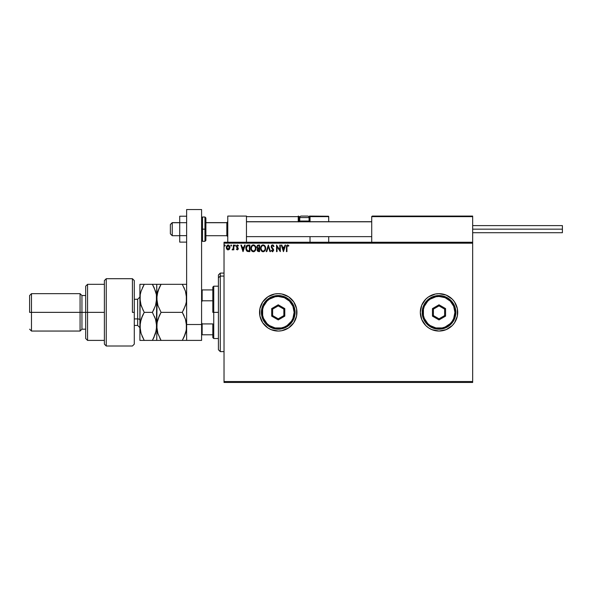 <?xml version="1.0" encoding="UTF-8"?>
<svg xmlns="http://www.w3.org/2000/svg" width="592" height="592" viewBox="0 0 592 592"><rect width="100%" height="100%" fill="white"/><g stroke="black" fill="none" stroke-linecap="round" stroke-linejoin="round"><path stroke-width="0.89" d="M446.168 329.633L452.236 325.578L454.56 322.744L457.35 316.002L457.35 308.713L454.56 301.972L452.236 299.138L446.168 295.09L439.012 293.662L435.364 294.024L428.63 296.814L425.796 299.138L421.741 305.206L420.32 312.361L421.741 319.51L425.796 325.578L428.63 327.901A18.692 18.692 0 0 0 439.005 331.054L446.168 329.633A18.692 18.692 0 0 0 457.712 312.369A18.692 18.692 0 0 1 439.012 331.054A18.692 18.692 0 0 1 420.32 312.361A18.692 18.692 0 0 0 428.623 327.894M428.63 327.901L431.864 329.633L439.012 331.054A18.692 18.692 0 0 0 446.161 329.633M281.888 330.691L288.63 327.901L293.787 322.744L296.577 316.002L296.577 308.713L293.787 301.972L288.63 296.814L281.888 294.024L278.24 293.662L274.592 294.024L267.85 296.814L262.693 301.972L259.903 308.713L259.903 316.002L262.693 322.744L267.85 327.901L271.084 329.633A18.692 18.692 0 0 0 278.233 331.054L281.888 330.691A18.692 18.692 0 0 0 296.932 312.361A18.692 18.692 0 0 1 278.24 331.054A18.692 18.692 0 0 1 259.548 312.361A18.692 18.692 0 0 0 271.077 329.626M271.084 329.633L278.24 331.054A18.692 18.692 0 0 0 281.873 330.699M224.028 382.462L472.668 382.462L224.028 382.462L224.028 243.186L472.668 243.186L472.668 381.529L224.028 381.529L224.028 382.462M472.668 242.254L224.028 242.254L224.028 381.529L472.668 381.529L472.668 382.462L472.668 243.186L224.028 243.186L224.028 242.254L472.668 242.254L472.668 243.186L472.668 216.08L472.668 242.254M229.489 249.128L229.955 247.012L228.949 245.199L227.321 245.199L226.396 246.59L226.558 248.744L227.728 249.868L229.237 249.447L229.985 247.434L228.135 244.97L226.292 247.434L226.78 249.136L228.135 249.92L229.489 249.128L229.985 247.434M233.337 245.058L233.84 245.058L233.337 245.058L233.218 248.47L232.079 249.757L232.76 249.846L233.337 249.136L233.337 249.839L233.84 249.839L233.84 245.058L233.84 249.839L233.84 245.058L233.337 245.058L233.255 248.307L232.079 249.757L233.337 249.136L233.337 249.839L233.84 249.839L233.337 249.839M238.102 245.969L237.473 245.562L238.169 246.065L238.45 245.621L237.422 244.97L238.45 245.621L238.169 246.065L237.473 245.562L236.859 246.331L238.287 248.67L237.325 249.92L238.162 249.313L238.199 248.107L236.867 246.191L237.34 245.576L238.169 246.065L238.45 245.621L237.422 244.97L236.615 245.436L236.363 246.546L237.755 248.914L236.356 249.239L237.325 249.92L236.356 249.239L237.325 249.92L236.356 249.239L236.652 248.832L236.356 249.239M248.344 245.058L247.219 245.258L246.25 246.287L245.976 249.506L247.182 251.297L249.861 251.6L249.861 245.058L248.344 245.058C246.598 245.295 245.761 246.361 245.835 248.248L247.315 251.363L249.861 251.6L249.861 245.058L249.861 251.6L248.869 251.6M258.282 245.058L259.592 245.058L257.483 245.288L256.743 247.042L257.772 248.588L257.165 249.78L257.527 251.163L259.592 251.6L259.592 245.058L259.592 251.6L259.592 245.058L258.282 245.058L256.743 246.916L257.772 248.588L257.157 249.979L258.667 251.6L259.592 251.6L258.667 251.6M266.77 251.6L266.222 251.6L268.317 245.058L266.222 251.6L266.77 251.6L268.361 246.635L269.952 251.6L270.5 251.6L268.398 245.058L270.5 251.6L268.398 245.058L266.222 251.6L266.77 251.6L268.361 246.635L269.952 251.6L270.5 251.6L269.952 251.6M279.809 245.058L279.809 249.928L276.538 245.058L276.538 251.6L277.041 251.6L277.041 246.723L280.312 251.6L280.312 245.058L279.809 245.058L280.312 245.058L279.809 245.058L279.809 249.928L276.538 245.058L276.538 251.6L277.041 251.6L277.041 246.723L280.312 251.6L280.312 245.058L280.208 251.6M286.942 247.249L287.305 245.68L288.615 246.146L288.866 245.643L287.631 244.888L286.565 245.732L286.439 251.6L286.942 251.6L286.942 247.249L287.638 245.562L288.615 246.146L288.866 245.643L287.631 244.888L286.439 247.182L286.439 251.6L286.942 251.6L286.942 247.249M285.048 245.058L285.596 245.058L283.501 251.6L285.596 245.058L285.048 245.058L284.375 247.153L282.539 247.153L281.866 245.058L281.318 245.058L283.42 251.6L285.596 245.058L285.048 245.058L284.375 247.153L282.539 247.153L281.866 245.058L281.318 245.058L283.42 251.6L281.318 245.058L281.866 245.058M272.549 244.888L271.521 245.488L271.188 246.968L273.149 250.564L272.527 251.097L271.647 250.261L271.254 250.66L272.779 251.733L273.674 249.979L271.839 247.308L271.728 246.272L272.586 245.562L273.615 246.649L274.022 246.316L272.549 244.888L271.173 246.657L273.186 250.268L272.527 251.097L271.647 250.261L271.254 250.66L272.52 251.77L273.689 250.238L271.676 246.672L272.586 245.562L273.615 246.649L274.022 246.316L272.549 244.888L271.965 245.051M265.63 248.3L264.668 245.599L262.53 244.977L260.924 246.605L260.739 249.506L262.019 251.445L263.44 251.748L265.046 250.557L265.63 248.3C265.66 246.435 264.816 245.303 263.107 244.888C261.405 245.317 260.569 246.464 260.598 248.329C260.569 250.216 261.42 251.363 263.151 251.77C264.839 251.319 265.667 250.164 265.63 248.3L265.601 248.884M255.899 248.3L254.937 245.599L252.799 244.977L251.193 246.605L251.008 249.506L252.288 251.445L253.709 251.748L255.315 250.557L255.899 248.3C255.929 246.435 255.085 245.303 253.376 244.888C251.674 245.317 250.838 246.464 250.867 248.329C250.838 250.216 251.689 251.363 253.42 251.77C255.108 251.319 255.936 250.164 255.899 248.3L254.553 245.258M244.614 245.058L245.162 245.058L243.068 251.6L245.162 245.058L244.614 245.058L243.941 247.153L242.106 247.153L241.432 245.058L240.885 245.058L242.986 251.6L245.162 245.058L244.614 245.058L243.941 247.153L242.106 247.153L241.432 245.058L240.885 245.058L242.986 251.6L240.885 245.058L241.432 245.058M234.92 244.984L235.431 245.517L234.95 244.977L234.617 245.71L235.327 245.88L235.431 245.517L235.017 246.065L235.431 245.517L235.017 246.065L234.595 245.517L235.017 246.065L234.595 245.517L235.017 244.97L234.595 245.517L235.017 244.97L235.431 245.517L235.017 246.065L234.595 245.517L235.017 244.97L235.431 245.517L235.017 246.065L234.595 245.517L235.017 244.97L235.431 245.517L235.017 246.065L234.595 245.517M231.568 245.613L231.065 244.984L230.843 245.88L231.553 245.71L231.154 246.065L231.576 245.517L231.154 246.065L230.739 245.517L231.154 246.065L230.739 245.517L231.154 244.97L230.739 245.517L231.154 244.97L231.576 245.517L231.154 246.065L230.739 245.517L231.154 244.97L231.576 245.517L231.154 246.065L230.739 245.517L231.154 244.97L231.576 245.517L231.154 246.065L230.739 245.517L231.154 244.97L231.576 245.517L231.065 244.984M224.768 244.984L225.278 245.421L224.516 245.214L224.768 246.05L225.286 245.517L224.864 246.065L225.286 245.517L224.864 246.065L224.442 245.517L224.864 246.065L224.442 245.517L224.864 244.97L224.442 245.517L224.864 244.97L225.286 245.517L224.864 246.065L224.442 245.517L224.864 244.97L225.286 245.517L224.864 246.065L224.442 245.517L224.908 246.057M271.077 295.09A18.692 18.692 0 0 0 259.548 312.347A18.692 18.692 0 0 1 278.24 293.662A18.692 18.692 0 0 1 296.932 312.361A18.692 18.692 0 0 0 296.577 308.713L295.512 305.206M293.787 301.972A18.692 18.692 0 0 0 281.903 294.024M281.873 294.017A18.692 18.692 0 0 0 271.092 295.082M265.024 299.138L262.693 301.972M293.787 322.744L295.512 319.51M428.623 296.821A18.692 18.692 0 0 0 420.32 312.361A18.692 18.692 0 0 1 439.012 293.662A18.692 18.692 0 0 1 457.712 312.361A18.692 18.692 0 0 0 446.176 295.09M446.161 295.082A18.692 18.692 0 0 0 428.638 296.807M423.472 301.972L421.741 305.206M286.942 251.6L286.439 251.6M288.866 245.643L288.615 246.146L287.512 245.576M288.304 245.887L287.727 245.569M288.615 246.146L287.638 245.562M283.457 250.024L282.754 247.826L284.16 247.826L283.457 250.024L282.754 247.826L284.16 247.826L283.457 250.024M277.041 251.6L276.538 251.6L276.649 245.058M273.075 245.021L273.497 245.362M274.022 246.316L273.445 246.294M271.684 246.472L271.957 247.508M271.676 246.672L273.489 249.365M272.431 248.107L272.845 248.536M272.52 251.77L271.254 250.66L271.721 250.401M271.647 250.261L272.527 251.097L273.186 250.268L272.838 249.373M272.364 251.075L273.186 250.268L272.046 248.551M273.149 250.564L272.942 249.513M273.186 250.268L272.882 249.424M271.358 247.552L271.188 246.968M271.365 245.754L271.713 245.251M272.12 245.71L272.586 245.562M262.559 251.689L261.745 251.23M261.568 251.06L261.205 250.586M260.724 249.439L260.635 248.929M260.598 248.329L260.68 247.434M261.235 246.028L261.834 245.347M264.284 245.258L264.853 245.821M263.003 245.562L263.129 245.562C264.483 245.902 265.157 246.812 265.127 248.3L265.105 247.841L265.127 248.3C265.157 249.802 264.491 250.734 263.129 251.097C261.753 250.749 261.079 249.831 261.102 248.329L261.102 248.329C261.072 246.82 261.745 245.895 263.129 245.562L263.84 245.732L263.129 245.562M264.372 246.146L264.683 246.561M264.654 246.509L265.053 247.523M264.876 249.698L264.469 250.386M262.234 250.816L261.213 249.269M262.892 251.075L262.441 250.934M261.213 247.389L261.472 246.694M263.81 250.927L263.359 251.075M264.757 249.95L264.017 250.808M265.105 248.781L265.016 249.247M257.298 250.749L257.18 250.305M257.194 249.587L257.609 248.729M257.135 248.129L256.847 247.604M258.475 250.927L257.661 249.965L258.371 248.877L259.089 248.832L259.089 250.927L258.142 250.86M259.089 248.159L259.089 245.724L259.089 248.159M258.334 248.137L257.268 247.212M257.291 247.286L257.328 246.427L258.134 245.754M258.512 245.724L258.016 245.776M258.83 248.832L259.089 250.927L258.571 250.927M255.485 250.246L255.677 249.757M254.375 251.504L253.998 251.674M251.474 250.594L252.014 251.23M250.993 249.447L250.904 248.929M251.578 245.917L252.103 245.347M251.822 245.613L252.481 245.103M253.524 244.896L253.953 244.97M255.566 246.583L255.122 245.821M251.482 247.389L251.371 248.329C251.341 246.82 252.014 245.895 253.398 245.562L253.398 245.562C254.752 245.902 255.426 246.812 255.396 248.3C255.433 249.802 254.76 250.734 253.398 251.097L251.852 250.135L253.398 251.097C252.022 250.749 251.348 249.831 251.371 248.329L251.748 246.694M255.396 248.3L255.374 247.841L255.396 248.3M254.641 246.146L254.952 246.561M254.079 250.927L253.628 251.075M255.145 249.698L254.286 250.808M255.374 248.781L255.285 249.247M248.078 251.563L247.685 251.489M247.071 251.23L246.546 250.734M246.339 250.423L246.605 250.808M246.25 246.294L246.553 245.806M246.968 245.406L247.671 245.118M247.412 250.668L246.339 248.248L247.471 245.895L249.358 245.724L249.358 250.927L247.19 250.512M247.212 246.043L248.818 245.724L247.219 246.035M248.662 250.919L249.358 250.927L249.358 245.724L248.818 245.724M246.339 248.248L246.405 247.463L246.339 248.248M246.768 250.024L246.479 249.343M246.642 246.746L246.405 247.463M243.023 250.024L242.32 247.826L243.726 247.826L243.023 250.024L242.32 247.826L243.726 247.826L243.023 250.024M236.778 249.003L237.355 249.328M236.652 248.832L237.296 249.336L237.784 248.692L237.296 249.336L237.658 248.255L236.519 247.093L237.658 248.255M237.296 249.336L237.777 248.581M236.356 246.353L236.519 247.093L236.356 246.353L236.519 247.093L236.356 246.353L237.732 245.021M238.169 246.065L237.473 245.562L236.859 246.331L237.473 245.562M238.287 248.67L237.044 246.871M235.431 245.517L235.061 246.057M233.337 249.136L232.464 249.92L232.079 249.757L232.708 249.299M232.464 249.92L232.079 249.757M232.545 249.336L233.285 248.1M233.337 247.079L233.337 246.664M227.765 249.876L227.395 249.728M226.403 248.329L226.322 247.893M227.321 245.199L227.713 245.029L227.321 245.199M227.72 245.029L228.556 245.029M227.195 246.08L227.617 245.695M229.481 247.434L229.4 246.797L228.135 249.336L226.795 247.434L228.135 245.562L229.474 247.589M226.869 246.797L227.106 246.213M228.453 245.606L229.023 246.013M225.286 245.517L224.864 246.065M255.137 246.923L255.285 247.375M251.852 250.135L251.482 249.269M247.256 250.564L246.871 250.172M229.163 246.213L229.4 246.797M227.765 216.08L246.457 216.08L227.765 216.08L227.765 242.254L227.765 216.08M246.457 242.254L246.457 216.08L246.457 242.254M453.968 216.08L472.668 216.08L453.968 216.08M172.242 222.718L170.37 224.56L170.37 233.84L170.37 224.494L172.242 222.718L172.242 235.712L172.242 222.718L179.716 222.718L172.242 222.718M227.765 221.8L226.832 222.718L226.832 235.712L226.832 222.718L205.89 222.718L226.832 222.718L227.765 221.8M371.717 221.8L246.457 221.8L371.717 221.8M371.717 216.642L371.717 242.254L371.717 216.642L472.668 216.642L472.105 216.08L372.272 216.08L472.105 216.08L472.668 216.642L371.754 216.428M472.497 216.243L472.668 216.642M310.023 221.919L310.023 216.642L328.715 216.642L328.715 221.689L328.671 216.428L309.979 216.428M328.715 236.645L328.715 242.254L328.715 236.645M246.62 216.243L246.457 216.642L298.242 216.642L298.575 221.919M310.023 236.645L310.023 242.254L310.023 236.645M307.218 216.08L307.588 216.08A1.495 1.495 0 0 1 309.083 217.575L299.737 217.575L299.737 221.053L300.373 221.689L299.737 221.053L299.737 217.575A1.495 1.495 0 0 1 301.232 216.08L302.053 216.08M310.023 216.642L308.758 216.642L309.461 216.642L309.461 216.08L328.553 216.243L309.461 216.08A0.562 0.562 0 0 1 310.023 216.642L309.461 216.642L309.461 221.127L309.009 221.127L310.023 221.127L310.023 216.642L309.461 216.08L309.461 221.689L309.461 221.127L310.023 221.127L310.023 221.689M246.457 216.642L298.242 216.642L298.242 221.127L298.805 221.127A0.562 0.562 0 0 0 299.367 221.689A0.562 0.562 0 0 1 298.805 221.127L298.805 216.642L300.07 216.642L298.805 216.642A0.562 0.562 0 0 0 298.242 216.08A0.562 0.562 0 0 1 298.805 216.642L298.242 216.642L298.242 216.08L298.242 216.642L298.805 216.642L298.805 221.127L299.811 221.127L298.242 221.127A1.125 1.125 0 0 0 298.39 221.689M309.083 221.053L308.454 221.689L309.083 221.053L309.083 217.575L309.083 221.053L299.737 221.053L309.083 221.053M301.232 216.08L307.588 216.08L301.232 216.08A1.495 1.495 0 0 0 299.737 217.575L309.083 217.575A1.495 1.495 0 0 0 307.588 216.08M472.668 229.163L562.4 229.163L562.4 225.611L562.4 229.163L472.668 229.163M562.4 232.715L562.4 229.163L562.4 232.715L472.668 232.715M186.635 235.646L179.716 235.646L179.716 222.688L186.635 222.688L179.716 222.688L179.716 216.213L186.635 216.213L179.716 216.213L179.716 235.646L186.635 235.646M179.716 242.121L186.635 242.121L179.716 242.121L179.716 235.646L179.716 242.121M186.635 340.4L186.635 209.538L201.591 209.538L201.591 324.512L201.591 209.538L186.635 209.538L186.635 324.512L201.591 324.512L186.635 324.512L186.635 340.4L201.591 340.4L201.591 324.512L201.591 340.4L186.635 340.4M205.89 240.167L205.89 229.163L204.958 229.163L204.958 241.321L204.958 229.163L201.591 229.163L202.523 229.163L202.523 217.012L202.523 229.163L205.89 229.163L205.89 217.952L204.958 217.012L204.958 229.163L204.958 217.012L202.523 217.012L201.591 217.952M202.523 229.163L202.523 241.321L202.523 229.163M201.591 240.382L202.523 241.321L204.958 241.321L205.89 240.382L205.89 218.167M220.283 276.072L220.283 273.097L220.283 276.072L224.028 276.072L220.283 276.072L220.283 351.618L220.283 276.072L218.418 277.803L220.283 276.072M218.418 274.969L218.418 277.803L218.418 274.969L220.283 273.097L224.028 273.097M218.418 349.746L218.418 277.803L218.418 349.746L220.283 351.618L224.028 351.618M212.809 289.925L212.809 312.361L213.742 312.361L213.742 286.188L213.742 312.361L218.418 312.361L213.742 312.361L213.742 338.528L213.742 312.361L212.809 312.361L212.809 287.12L212.809 289.925L201.591 289.925L202.153 289.925L202.153 300.795L212.809 300.795L202.153 300.795L202.153 289.925L212.809 289.925M212.809 323.92L212.809 337.595L212.809 323.92L202.153 323.92L201.591 322.64L202.153 323.92L202.153 334.791L212.809 334.791L202.153 334.791L202.153 323.92L212.809 323.92M201.591 302.075L202.153 300.795L201.591 302.075M201.591 334.791L202.153 334.791L201.591 334.791M132.423 312.361L132.423 278.706L132.423 312.361L134.288 312.361L132.423 312.361M134.288 344.07L134.288 280.578L132.423 278.706L106.249 278.706L104.377 280.578L104.377 344.137L106.249 346.009L106.249 278.706L106.249 346.009L132.423 346.009L134.288 344.137L134.288 280.645M104.377 344.078L104.377 312.361L85.685 312.361L85.685 338.528L85.685 312.361L81.948 312.361L81.948 295.534L81.948 312.361L80.075 312.361L80.075 331.054L80.075 312.361L31.472 312.361L31.472 293.662L31.472 312.361L29.6 312.361L29.6 295.534L29.6 312.361L80.075 312.361L80.075 293.662L80.075 312.361L85.685 312.361L85.685 286.188L85.685 312.361L87.557 312.361L87.557 284.315L87.557 312.361L104.377 312.361L104.377 280.638M87.557 312.361L87.557 340.4L87.557 312.361M81.948 312.361L81.948 329.182L81.948 312.361M31.472 312.361L31.472 331.054L31.472 312.361M137.655 325.378L137.655 318.903A2.242 1.125 180 0 1 139.897 320.02A2.242 1.125 0 0 0 137.655 318.903L137.655 299.271L134.288 299.271M134.288 318.903L137.655 318.903L134.288 318.903M183.209 284.315L156.725 284.315L157.043 302.001L157.938 305.568L161.061 312.361L157.938 319.147L161.061 312.361L159.315 315.699L161.061 312.361L182.299 312.361L185.429 305.546L186.325 301.964L186.317 294.661L186.325 301.964L185.429 305.539L182.299 312.361L161.061 312.361L157.946 305.583L156.725 298.338L157.931 291.138L161.061 284.315L182.299 284.315L185.414 291.094L186.635 298.338L185.962 292.988M157.413 303.748L156.725 298.338L156.725 284.315L157.938 284.315L157.035 284.315M159.315 287.66L161.061 284.315L157.931 291.123L157.043 294.683L159.315 287.66L157.931 291.123M183.468 310.201L185.844 304.14M185.429 305.539L182.299 312.361L185.429 319.169L186.635 326.377L186.325 322.736L186.317 330.04L184.045 337.055L185.422 333.607L182.299 340.4L184.045 337.063L182.299 340.4L186.317 340.4M157.428 320.908L159.315 315.699L157.043 322.714L156.725 340.4L182.299 340.4L161.061 340.4L157.931 333.592L156.725 326.377L157.931 333.592L161.061 340.4L157.043 340.4L160.173 340.4M185.932 331.853L185.422 333.592M184.045 315.699L182.299 312.361L185.429 319.169L186.317 322.721L186.635 326.377L185.999 331.587M157.043 340.4L155.511 340.4L156.725 340.4L157.043 322.714M159.781 338.032L161.061 340.4M157.746 333L157.931 333.577M157.376 321.116L156.725 326.377L157.043 302.009M157.539 292.441L156.725 298.338L156.406 330.04L153.446 338.454M159.115 284.315L161.061 284.315L159.877 286.506M159.315 284.315L157.946 284.315M185.414 333.622L182.299 340.4L185.414 340.4M185.562 319.591L185.429 319.177M186.317 284.315L182.299 284.315L185.414 291.094L186.317 294.653M184.341 288.319L184.045 287.66M153.298 284.315L156.725 284.315L152.388 284.315L155.504 291.094L156.406 294.653L156.414 301.964L155.518 305.539L152.388 312.361L155.518 319.169L156.725 326.377L155.511 333.599L152.388 340.4L156.414 340.4M154.201 287.808L152.388 284.315L139.897 284.315L139.897 298.338L139.897 284.315L141.111 284.315L140.223 284.315M155.792 292.034L156.022 292.87M154.186 287.779L156.406 294.653L156.725 298.338L156.406 294.675L156.725 298.338L155.518 305.539L156.081 303.555M155.659 319.621L154.534 316.587M155.518 305.539L152.388 312.361L154.127 309.024L152.388 312.361L144.233 312.361L141.118 305.583L139.897 298.338L139.897 326.377L140.208 294.705L141.103 291.138L144.233 284.315L142.494 287.653L144.233 284.315L141.118 284.315M156.406 330.062L156.073 331.653M154.334 340.4L155.504 340.4M143.353 340.4L139.897 340.4L139.897 326.377L139.897 340.4L144.233 340.4L141.111 333.585L139.897 326.377L141.111 319.162L144.233 312.361L141.118 319.132L142.494 315.699L140.215 322.714L140.215 330.018L140.215 322.714M141.347 290.435L140.63 292.774M140.563 321.049L140.223 322.692M140.593 303.777L143.264 310.585M140.215 302.001L139.897 298.338L140.215 302.001M140.223 340.4L152.388 340.4L144.233 340.4L142.08 336.138M140.963 333.126L139.897 326.377M144.233 312.361L142.494 315.699L144.233 312.361L152.388 312.361L155.518 319.169L156.725 326.377M154.135 340.4L152.388 340.4L154.135 337.063M154.135 287.653L152.388 284.315L154.135 287.653M140.829 304.636L139.897 298.338L140.208 294.705L141.103 291.138L144.233 284.315L156.414 284.315M139.897 327.687L137.655 325.445L137.655 299.337M261.412 312.361L262.352 312.361A15.888 15.888 0 0 1 278.24 296.466A15.888 15.888 0 0 1 294.128 312.361L295.068 312.361A16.828 16.828 0 0 0 278.24 295.534A16.828 16.828 0 0 0 261.412 312.361A16.828 16.828 0 0 1 278.24 295.534A16.828 16.828 0 0 1 295.068 312.361A16.828 16.828 0 0 1 278.24 329.182A16.828 16.828 0 0 1 261.412 312.361L262.693 318.799L266.341 324.253L271.802 327.901L278.24 329.182L284.678 327.901L290.139 324.253L293.787 318.799L295.068 312.361L293.787 305.916L290.139 300.462L284.678 296.814L278.24 295.534L271.802 296.814L266.341 300.462L262.693 305.916L261.412 312.361A16.828 16.828 0 0 0 278.24 329.182A16.828 16.828 0 0 0 295.068 312.361L294.128 312.361L292.922 306.279L289.473 301.121L284.323 297.68L278.24 296.466L275.139 296.77L269.412 299.145L267.007 301.121L263.558 306.279L262.656 309.261L262.656 315.455L263.558 318.437L267.007 323.595L269.412 325.57L275.139 327.946L281.341 327.946L284.323 327.036L287.068 325.57L291.449 321.19L292.922 318.437L294.128 312.361A15.888 15.888 0 0 1 278.24 328.249A15.888 15.888 0 0 1 262.352 312.361L261.412 312.361M271.698 316.135L271.698 308.58L278.24 304.806L284.782 308.58L284.782 316.135L278.24 319.917L271.698 316.135L278.24 319.917L284.782 316.135L283.849 315.595L278.24 318.836L272.631 315.595L272.631 309.12L278.24 305.879L283.849 309.12L283.849 315.595L278.24 318.836L278.24 319.917L278.24 318.836L272.631 315.595L271.698 316.135L272.631 315.595L272.631 309.12L271.698 308.58L271.698 316.135M283.849 315.595L284.782 316.135L284.782 308.58L283.849 309.12L283.849 315.595M283.849 309.12L284.782 308.58L278.24 304.806L278.24 305.879L283.849 309.12M278.24 305.879L278.24 304.806L271.698 308.58L272.631 309.12L278.24 305.879M422.192 312.361L423.125 312.361A15.888 15.888 0 0 1 439.012 296.466A15.888 15.888 0 0 1 454.908 312.361L455.84 312.361A16.828 16.828 0 0 0 439.012 295.534A16.828 16.828 0 0 0 422.192 312.361A16.828 16.828 0 0 1 439.012 295.534A16.828 16.828 0 0 1 455.84 312.361A16.828 16.828 0 0 1 439.012 329.182A16.828 16.828 0 0 1 422.192 312.361L423.472 318.799L427.121 324.253L432.574 327.901L439.012 329.182L445.45 327.901L450.912 324.253L454.56 318.799L455.84 312.361L454.56 305.916L450.912 300.462L445.45 296.814L439.012 295.534L432.574 296.814L427.121 300.462L423.472 305.916L422.192 312.361A16.828 16.828 0 0 0 439.012 329.182A16.828 16.828 0 0 0 455.84 312.361L454.908 312.361L453.694 306.279L450.253 301.121L445.095 297.68L439.012 296.466L435.912 296.77L430.184 299.145L427.779 301.121L424.331 306.279L423.428 309.261L423.428 315.455L424.331 318.437L427.779 323.595L430.184 325.57L435.912 327.946L442.113 327.946L445.095 327.036L450.253 323.595L452.229 321.19L453.694 318.437L454.908 312.361A15.888 15.888 0 0 1 439.012 328.249A15.888 15.888 0 0 1 423.125 312.361L422.192 312.361M432.471 316.135L432.471 308.58L439.012 304.806L445.561 308.58L445.561 316.135L439.012 319.917L432.471 316.135L439.012 319.917L445.561 316.135L444.622 315.595L439.012 318.836L433.403 315.595L433.403 309.12L439.012 305.879L444.622 309.12L444.622 315.595L439.012 318.836L439.012 319.917L439.012 318.836L433.403 315.595L432.471 316.135L433.403 315.595L433.403 309.12L432.471 308.58L432.471 316.135M444.622 315.595L445.561 316.135L445.561 308.58L444.622 309.12L444.622 315.595M444.622 309.12L445.561 308.58L439.012 304.806L439.012 305.879L444.622 309.12M439.012 305.879L439.012 304.806L432.471 308.58L433.403 309.12L439.012 305.879M179.716 235.712L172.242 235.712L170.37 233.84M227.765 236.645L226.832 235.712L205.89 235.712M246.457 236.645L371.717 236.645M246.457 221.689L371.717 221.689M227.765 221.689L226.832 222.622L205.89 222.622M179.716 222.622L172.242 222.622L170.37 224.494M472.668 225.611L562.4 225.611M212.809 287.12L213.742 286.188L218.418 286.188M218.418 338.528L213.742 338.528L212.809 337.595M104.377 284.315L87.557 284.315L85.685 286.188M29.6 295.534L31.472 293.662L80.075 293.662L81.948 295.534L85.685 295.534M104.377 340.4L87.557 340.4L85.685 338.528M85.685 329.182L81.948 329.182L80.075 331.054L31.472 331.054L29.6 329.182M137.655 325.445L134.288 325.445M137.655 299.271L139.897 297.029"/></g></svg>
